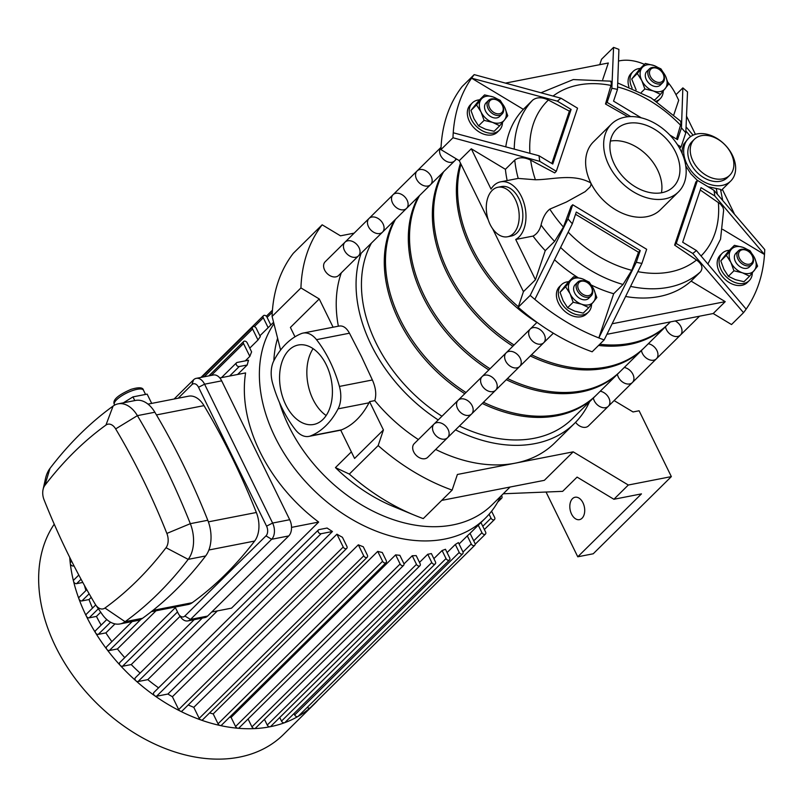 <?xml version="1.0" encoding="UTF-8"?>
<svg xmlns="http://www.w3.org/2000/svg" width="805" height="805" viewBox="0 0 805 805"><rect width="100%" height="100%" fill="white"/><g stroke="black" fill="none" stroke-linecap="round" stroke-linejoin="round"><path stroke-width="1.21" d="M692.954 161.02A25.217 17.921 -134.6 0 1 694.333 139.346A25.217 17.921 -134.6 0 1 724.802 144.689A25.217 17.921 -134.6 0 1 729.773 175.228A25.217 17.921 -134.6 0 1 692.954 161.02M729.773 175.228L727.368 177.603A25.217 17.921 -134.6 0 1 690.549 163.395A25.217 17.921 -134.6 0 1 691.928 141.72L694.333 139.346M722.659 200.224L720.515 189.386L707.998 186.72M697.402 180.441L690.932 173.89L685.78 165.971M682.087 153.262L682.197 149.328L683.646 144.256L688.547 138.309A30.027 21.343 -134.6 0 1 732.389 155.224A30.027 21.343 -134.6 0 1 730.749 181.024A30.027 21.343 -134.6 0 1 694.463 174.665A30.027 21.343 -134.6 0 1 688.547 138.309M488.172 219.654L459.263 160.648L440.959 149.619A180.129 128.035 -134.6 0 1 462.181 86.497L474.195 74.624L561.025 98.23A102.074 72.561 45.4 0 0 557.372 101.158L471.579 78.176A180.129 128.035 -134.6 0 1 474.195 74.624M599.725 64.682L601.546 59.248L613.561 47.384A180.129 128.035 -134.6 0 1 618.904 49.377L617.485 89.415A102.074 72.561 45.4 0 0 611.86 88.298L613.561 47.384M714.77 195.927A102.074 72.561 45.4 0 0 713.975 190.322L764.75 249.55A180.129 128.035 -134.6 0 1 764.498 254.521L714.77 195.927L701.024 187.656L682.68 242.245L696.416 250.516L746.144 309.12A180.129 128.035 -134.6 0 1 743.528 312.672L731.514 324.546L713.21 313.527L606.95 334.296M518.189 307.269L530.203 295.395L567.978 218.859L572.707 204.762L646.667 249.288L641.927 263.386L604.163 339.921L592.148 351.795A180.129 128.035 -134.6 0 1 518.189 307.269L523.441 291.641L492.63 228.741M722.337 189.326L734.251 213.637M686.645 116.453L695.409 134.344M530.646 160.125C524.226 157.025 518.933 157.015 514.757 160.074L505.409 169.312L471.287 148.774L491.03 189.074A30.027 19.099 78.9 0 1 500.619 181.839L518.219 178.418L535.395 179.767A109.128 77.572 -134.6 0 1 530.646 160.125L554.705 172.904L556.315 171.304L539.803 161.362L452.984 137.756A180.129 128.035 -134.6 0 1 453.235 132.775L539.018 155.757L552.753 164.029L571.107 109.43L557.372 101.158M440.959 149.619L452.984 137.756M471.287 148.774L459.263 160.648M523.441 291.641L535.456 279.768L545.247 250.637L554.605 241.399L563.43 227.04L571.097 206.362L572.707 204.762M604.163 339.921A180.129 128.035 -134.6 0 1 598.829 337.919L636.292 262.269L640.237 250.546L576.279 212.037L572.335 223.76L534.862 299.41A180.129 128.035 -134.6 0 1 530.203 295.395M534.862 299.41A180.129 128.035 -134.6 0 0 598.829 337.919L613.682 293.724L623.03 284.487L631.794 270.309L638.516 252.247L640.237 250.546M743.528 312.672L692.763 253.444L676.25 243.502L697.462 180.38L713.975 190.322M713.21 313.527L725.225 301.654L691.103 281.106L700.451 271.869C703.298 268.015 702 264.05 696.536 260.005L674.63 245.102L676.25 243.502M490.124 224.474A25.217 16.04 78.9 0 1 489.46 194.005A25.217 16.04 78.9 0 1 497.903 187.263A25.217 16.04 78.9 0 1 518.48 208.938A25.217 16.04 78.9 0 1 507.573 236.761A25.217 16.04 78.9 0 1 490.124 224.474M497.903 187.263L501.535 186.549A25.217 16.04 78.9 0 1 522.123 208.223A25.217 16.04 78.9 0 1 511.215 236.056L507.573 236.761M535.395 179.767C553.186 179.636 572.959 173.226 590.79 182.896L591.041 184.768L590.075 186.971L585.134 191.66L566.358 202.045L549.785 209.139C545.669 212.369 542.761 217.662 541.061 225.038C539.662 230.321 536.985 234.003 533.041 236.086L515.713 239.467A30.027 19.099 78.9 0 0 524.458 204.742A30.027 19.099 78.9 0 0 500.619 181.839M507.16 180.562A120.086 85.36 -134.6 0 1 505.409 169.312M692.763 253.444A102.074 72.561 45.4 0 0 696.416 250.516M636.292 262.269A102.074 72.561 45.4 0 0 641.927 263.386M567.978 218.859A102.074 72.561 45.4 0 0 572.335 223.76M539.018 155.757A102.074 72.561 45.4 0 0 539.803 161.362M561.025 98.23L577.537 108.172L556.315 171.304M453.235 132.775A180.129 128.035 -134.6 0 1 471.579 78.176L523.351 109.349L532.709 100.112C536.794 97.043 542.017 97.013 548.376 100.031L569.387 111.13L571.107 109.43M674.63 245.102L695.842 181.98L697.462 180.38M551.827 163.475L569.387 111.13M638.516 252.247L575.525 214.281M746.144 309.12A180.129 128.035 -134.6 0 0 764.498 254.521L722.719 229.375M707.947 263.909L720.535 239.216L723.655 210.045L722.981 207.469L720.545 204.138L700.239 189.99M505.782 83.046L608.318 63.001L602.724 79.625M535.456 279.768L515.713 239.467M725.225 301.654L612.182 323.751M613.682 293.724A120.086 85.36 -134.6 0 1 591.373 285.071M577.91 277.554A120.086 85.36 -134.6 0 1 554.544 259.794M691.103 281.106A120.086 85.36 -134.6 0 1 625.676 296.492M545.247 250.637A120.086 85.36 -134.6 0 1 533.041 236.086M627.9 116.755L605.501 103.996L611.387 83.962L610.834 81.164L573.271 79.564L541.202 92.686M678.424 191.952L660.392 209.763A47.676 33.891 -134.6 0 1 646.898 216.676A47.676 33.891 -134.6 0 1 590.79 182.896A47.676 33.891 -134.6 0 1 593.386 141.922L611.418 124.111A47.676 33.891 -134.6 0 1 669.025 134.214A47.676 33.891 -134.6 0 1 678.424 191.952A47.676 33.891 -134.6 0 1 664.93 198.875A47.676 33.891 -134.6 0 1 614.064 173.85A47.676 33.891 -134.6 0 1 611.418 124.111M687.52 91.901L685.81 132.825A102.074 72.561 45.4 0 0 681.453 127.915L682.861 87.886A180.129 128.035 -134.6 0 1 687.52 91.901M605.501 103.996L607.121 102.396L611.86 88.298M685.81 132.825L681.07 146.923L677.518 144.779M630.707 116.594L607.121 102.396M669.78 134.988L677.508 139.647L681.453 127.915M617.485 89.415L613.551 101.138L641.313 117.852M673.825 114.773L678.706 100.253L676.059 94.849A48.038 34.142 -134.6 0 0 667.919 82.331M676.482 139.024L680.919 123.749L680.708 121.273L650.923 97.777L617.787 82.975M675.979 94.688L682.861 87.886M679.641 148.331L681.07 146.923M505.792 146.721A120.086 85.36 -134.6 0 1 523.351 109.349M618.572 60.999L619.528 60.818A48.038 34.142 -134.6 0 1 644.443 64.36M610.371 141.086A40.471 28.769 -134.6 0 1 647.361 155.627A40.471 28.769 -134.6 0 1 661.438 192.787M661.901 192.697A40.471 28.769 -134.6 0 1 618.733 171.465A40.471 28.769 -134.6 0 1 616.479 129.243A40.471 28.769 -134.6 0 1 665.383 137.816A40.471 28.769 -134.6 0 1 673.362 186.82A40.471 28.769 -134.6 0 1 661.901 192.697M573.653 276.749L582.156 278.761A15.607 11.099 45.4 0 0 570.332 281.076A15.607 11.099 45.4 0 0 570.101 293.805A15.607 11.099 45.4 0 0 581.683 304.24L573.18 302.217L570.101 293.805L565.613 286.781L573.653 276.749L568.078 282.253L560.038 292.285L563.128 300.698L567.606 307.731L574.71 311.122L583.212 313.135L588.787 307.631L581.683 304.24A15.607 11.099 45.4 0 0 593.506 301.925A15.607 11.099 45.4 0 0 593.738 289.186L596.827 297.598L588.787 307.631M582.156 278.761L589.26 282.152L593.738 289.186A15.607 11.099 45.4 0 0 582.156 278.761M577.688 282.173L575.162 284.668A9.61 6.832 45.4 0 0 575.706 294.69A9.61 6.832 45.4 0 0 585.949 299.732A9.61 6.832 45.4 0 0 588.666 298.333L591.192 295.838A9.61 6.832 -134.6 0 1 588.475 297.236A9.61 6.832 -134.6 0 1 578.221 292.195A9.61 6.832 -134.6 0 1 577.688 282.173A9.61 6.832 -134.6 0 1 589.3 284.205A9.61 6.832 -134.6 0 1 591.192 295.838M567.606 307.731L573.18 302.217M560.038 292.285L565.613 286.781M588.576 295.616A8.402 5.977 -134.6 0 1 577.769 285.886A8.402 5.977 -134.6 0 1 588.797 283.732A8.402 5.977 -134.6 0 1 588.576 295.616M591.574 304.29A19.209 13.655 -134.6 0 1 588.455 312.058A19.209 13.655 -134.6 0 1 583.011 314.846A19.209 13.655 -134.6 0 1 562.514 304.763A19.209 13.655 -134.6 0 1 561.447 284.718A19.209 13.655 -134.6 0 1 568.632 281.71M588.455 312.058L586.523 313.95A19.209 13.655 -134.6 0 1 581.089 316.747A19.209 13.655 -134.6 0 1 560.592 306.655A19.209 13.655 -134.6 0 1 559.525 286.61L561.447 284.718M749.546 276.206L743.971 281.71L735.478 279.697L728.374 276.306L723.886 269.273L720.807 260.86L728.847 250.828L734.422 245.324L731.101 249.651A15.607 11.099 -134.6 0 1 742.924 247.336A15.607 11.099 -134.6 0 1 754.506 257.761A15.607 11.099 -134.6 0 1 754.265 270.5A15.607 11.099 -134.6 0 1 742.441 272.815A15.607 11.099 -134.6 0 1 730.86 262.38L733.949 270.792L742.441 272.815L749.546 276.206L757.586 266.173L754.506 257.761L750.029 250.727L742.924 247.336L734.422 245.324M731.101 249.651L726.382 255.356L730.86 262.38A15.607 11.099 -134.6 0 1 731.101 249.651M720.807 260.86L726.382 255.356M728.374 276.306L733.949 270.792M751.961 264.412L749.435 266.908A9.61 6.832 -134.6 0 1 746.718 268.307A9.61 6.832 -134.6 0 1 736.464 263.265A9.61 6.832 -134.6 0 1 735.931 253.243L738.457 250.747A9.61 6.832 45.4 0 0 738.99 260.77A9.61 6.832 45.4 0 0 749.234 265.811A9.61 6.832 45.4 0 0 751.961 264.412A9.61 6.832 45.4 0 0 750.069 252.78A9.61 6.832 45.4 0 0 738.457 250.747M749.334 264.191A8.402 5.977 45.4 0 0 749.556 252.307A8.402 5.977 45.4 0 0 738.527 254.461A8.402 5.977 45.4 0 0 749.334 264.191M729.4 250.285A19.209 13.655 45.4 0 0 722.206 253.293A19.209 13.655 45.4 0 0 723.272 273.338A19.209 13.655 45.4 0 0 743.77 283.42A19.209 13.655 45.4 0 0 749.214 280.633A19.209 13.655 45.4 0 0 752.343 272.865M722.206 253.293L720.284 255.185A19.209 13.655 45.4 0 0 721.35 275.23A19.209 13.655 45.4 0 0 741.848 285.322A19.209 13.655 45.4 0 0 747.292 282.525L749.214 280.633M499.704 125.781L504.423 120.076A15.607 11.099 -134.6 0 1 492.6 122.39A15.607 11.099 -134.6 0 1 481.008 111.965A15.607 11.099 -134.6 0 1 481.249 99.226L476.53 104.932L481.008 111.965L484.097 120.378L492.6 122.39L499.704 125.781L494.129 131.296L485.626 129.273L478.522 125.882L474.044 118.848L470.955 110.446L478.995 100.414L484.57 94.899L481.249 99.226A15.607 11.099 -134.6 0 1 493.073 96.922A15.607 11.099 -134.6 0 1 504.655 107.347L500.177 100.313L493.073 96.922L484.57 94.899M504.423 120.076L507.744 115.749L504.655 107.347A15.607 11.099 -134.6 0 1 504.423 120.076M502.109 113.998L499.583 116.494A9.61 6.832 -134.6 0 1 496.866 117.882A9.61 6.832 -134.6 0 1 486.612 112.841A9.61 6.832 -134.6 0 1 486.079 102.819L488.605 100.323A9.61 6.832 45.4 0 0 490.497 111.955A9.61 6.832 45.4 0 0 502.109 113.998A9.61 6.832 45.4 0 0 501.575 103.976A9.61 6.832 45.4 0 0 491.322 98.934A9.61 6.832 45.4 0 0 488.605 100.323M470.955 110.446L476.53 104.932M478.522 125.882L484.097 120.378M492.429 99.367A8.402 5.977 45.4 0 0 492.207 111.241A8.402 5.977 45.4 0 0 503.236 109.088A8.402 5.977 45.4 0 0 492.429 99.367M479.549 99.86A19.209 13.655 45.4 0 0 477.798 100.082A19.209 13.655 45.4 0 0 472.364 102.869A19.209 13.655 45.4 0 0 476.147 126.133A19.209 13.655 45.4 0 0 499.362 130.209A19.209 13.655 45.4 0 0 502.491 122.441M472.364 102.869L470.442 104.771A19.209 13.655 45.4 0 0 474.226 128.035A19.209 13.655 45.4 0 0 497.44 132.111L499.362 130.209M654.042 99.729L654.888 99.87L660.462 94.356L653.358 90.965A15.607 11.099 45.4 0 0 665.182 88.651A15.607 11.099 45.4 0 0 665.423 75.922A15.607 11.099 45.4 0 0 653.831 65.497A15.607 11.099 45.4 0 0 642.018 67.801A15.607 11.099 45.4 0 0 641.776 80.54L637.298 73.507L645.338 63.474L653.831 65.497L660.945 68.888L665.423 75.922L668.502 84.324L660.462 94.356M645.338 63.474L639.764 68.989L631.724 79.021L636.121 89.868M653.358 90.965L644.855 88.953L641.776 80.54A15.607 11.099 45.4 0 0 653.358 90.965M641.354 92.414L644.855 88.953M631.724 79.021L637.298 73.507M649.373 68.898L646.848 71.393A9.61 6.832 45.4 0 0 647.381 81.416A9.61 6.832 45.4 0 0 657.625 86.457A9.61 6.832 45.4 0 0 660.352 85.068L662.877 82.573A9.61 6.832 -134.6 0 1 651.265 80.53A9.61 6.832 -134.6 0 1 649.373 68.898A9.61 6.832 -134.6 0 1 652.09 67.509A9.61 6.832 -134.6 0 1 662.344 72.551A9.61 6.832 -134.6 0 1 662.877 82.573M653.197 67.942A8.402 5.977 -134.6 0 1 664.004 77.662A8.402 5.977 -134.6 0 1 652.976 79.816A8.402 5.977 -134.6 0 1 653.197 67.942M632.146 88.107A19.209 13.655 -134.6 0 1 633.122 71.444A19.209 13.655 -134.6 0 1 638.566 68.656A19.209 13.655 -134.6 0 1 640.317 68.435M663.26 91.015A19.209 13.655 -134.6 0 1 660.13 98.784A19.209 13.655 -134.6 0 1 656.236 101.168M660.13 98.784L658.208 100.685A19.209 13.655 -134.6 0 1 657.011 101.692M628.916 86.789A19.209 13.655 -134.6 0 1 631.201 73.346L633.122 71.444M571.56 514.083A11.411 7.255 78.9 0 1 575.082 497.249A11.411 7.255 78.9 0 1 584.39 507.059A11.411 7.255 78.9 0 1 579.459 519.648A11.411 7.255 78.9 0 1 571.56 514.083M546.042 492.026L577.769 556.798L593.225 553.78L671.35 476.61L639.1 410.771L633.032 411.959L614.114 400.578M441.704 500.398L544.351 480.333L573.19 451.836L628.313 485.023L613.893 499.271L641.464 493.878L577.769 556.798M628.313 485.023L671.35 476.61M573.19 451.836L515.281 463.157A139.305 99.015 45.4 0 0 554.726 442.931L574.559 423.35A139.305 99.015 45.4 0 0 589.522 401.816M613.893 499.271L577.074 477.103L562.655 491.352L503.256 493.777M383.422 429.951L369.555 401.645L374.808 400.618C376.579 394.48 375.774 387.597 372.383 379.98L339.418 386.43A24.019 15.275 78.9 0 1 338.08 408.849L368.992 402.812A100.635 64.018 -101.1 0 1 341.672 429.8A24.019 15.275 -101.1 0 1 340.706 430.132L354.582 458.448L383.422 429.951L378.169 445.578A180.129 128.035 45.4 0 0 452.128 490.104L457.381 474.477L515.281 463.157A139.305 99.015 45.4 0 1 435.686 449.452M452.128 490.104L423.279 518.591A180.129 128.035 45.4 0 1 413.166 514.657L394.52 506.979A139.305 99.015 -134.6 0 1 335.444 467.594L351.362 451.877M378.169 445.578L349.33 474.075A180.129 128.035 45.4 0 0 413.166 514.657M349.33 474.075L335.444 467.594M354.14 233.148L340.465 235.825L322.161 224.806A180.129 128.035 45.4 0 0 300.939 287.928L319.243 298.957L290.404 327.444L294.992 336.812M300.939 287.928L272.1 316.425L280.583 350.054M322.161 224.806L293.312 253.293A180.129 128.035 45.4 0 0 272.1 316.425M368.992 402.812A24.019 15.275 -101.1 0 0 369.555 401.645M279.466 402.53A139.305 99.015 45.4 0 0 288.834 426.187A139.305 99.015 45.4 0 0 492.227 504.675L510.088 487.025M277.604 338.261A139.305 99.015 45.4 0 0 273.841 360.761M374.808 400.618A139.305 99.015 45.4 0 0 418.379 439.54M333.099 327.222L319.243 298.957M341.31 272.825A139.305 99.015 45.4 0 0 338.362 326.196M339.418 386.43A100.635 64.018 -101.1 0 0 316.506 339.66A24.019 15.275 78.9 0 0 303.062 333.089A24.019 15.275 78.9 0 0 301.231 333.642A100.635 64.018 -101.1 0 0 273.911 360.63A24.019 15.275 78.9 0 0 272.563 383.059A100.635 64.018 -101.1 0 0 295.475 429.83A24.019 15.275 78.9 0 0 308.919 436.391L340.726 430.172M361.143 253.243A139.305 99.015 45.4 0 0 371.165 344.862A139.305 99.015 45.4 0 0 438.212 419.948M455.519 429.86A139.305 99.015 45.4 0 0 574.559 423.35M372.383 379.98L361.435 356.484L349.471 333.21C346.301 327.444 342.608 325.119 338.372 326.236M341.672 429.8L310.75 435.847A24.019 15.275 78.9 0 1 308.919 436.391M310.75 435.847A100.635 64.018 -101.1 0 0 338.08 408.849M313.095 348.646A40.471 25.74 -101.1 0 0 313.024 399.411A40.471 25.74 -101.1 0 0 326.166 415.511M285.745 404.744A40.471 25.74 78.9 0 1 298.232 345.023A40.471 25.74 78.9 0 1 331.257 379.809A40.471 25.74 78.9 0 1 313.759 424.456A40.471 25.74 78.9 0 1 285.745 404.744M425.02 458.699A9.61 6.832 45.4 0 0 427.737 457.3L447.57 437.709A9.61 6.832 45.4 0 0 445.678 426.076A9.61 6.832 45.4 0 0 434.066 424.044A9.61 6.832 45.4 0 0 434.599 434.066A9.61 6.832 45.4 0 0 444.853 439.107A9.61 6.832 45.4 0 0 447.57 437.709A9.61 6.832 45.4 0 1 435.958 435.676A9.61 6.832 45.4 0 1 434.066 424.044L414.233 443.636A9.61 6.832 45.4 0 0 414.766 453.658A9.61 6.832 45.4 0 0 425.02 458.699M575.585 422.303A9.61 6.832 45.4 0 0 588.505 425.875L608.338 406.284A9.61 6.832 45.4 0 0 608.862 398.032A9.61 6.832 45.4 0 0 600.238 391.22M593.376 398.002A9.61 6.832 45.4 0 0 599.675 406.495A9.61 6.832 45.4 0 0 608.338 406.284A9.61 6.832 45.4 0 1 599.675 406.495A9.61 6.832 45.4 0 1 593.376 398.002M324.626 270.047A9.61 6.832 45.4 0 0 338.653 275.461L358.487 255.869A9.61 6.832 45.4 0 0 356.595 244.237A9.61 6.832 45.4 0 0 344.983 242.194A9.61 6.832 45.4 0 0 344.46 250.456A9.61 6.832 45.4 0 0 358.487 255.869A9.61 6.832 45.4 0 1 355.77 257.258A9.61 6.832 45.4 0 1 345.516 252.217A9.61 6.832 45.4 0 1 344.983 242.194L325.15 261.786A9.61 6.832 45.4 0 0 324.626 270.047M318.066 700.058A156.12 110.969 -134.6 0 1 314.262 704.093A156.12 110.969 -134.6 0 1 270.067 726.754A156.12 110.969 -134.6 0 1 69.713 557.362M314.262 704.093L283.501 734.482A156.12 110.969 -134.6 0 1 239.296 757.143A156.12 110.969 -134.6 0 1 79.202 683.767A156.12 110.969 -134.6 0 1 54.237 524.176M459.071 543.999L467.303 535.868A144.105 102.436 45.4 0 0 470.04 533.333L474.89 543.224A2.405 1.711 -134.6 0 1 474.759 545.287L310.217 707.816A2.405 1.711 -134.6 0 1 307.309 707.303M447.087 552.582L455.318 544.462A144.105 102.436 45.4 0 0 458.387 542.59L462.855 551.717A2.405 1.711 -134.6 0 1 462.724 553.78L298.192 716.309A2.405 1.711 -134.6 0 1 294.68 714.961L293.996 713.562M433.865 558.66L442.096 550.529A144.105 102.436 45.4 0 0 445.457 549.262L449.673 557.855A2.405 1.711 -134.6 0 1 449.542 559.918L285 722.447A2.405 1.711 -134.6 0 1 281.498 721.099L279.748 717.517M419.506 562.403L427.737 554.273L431.772 562.524A2.405 1.711 45.4 0 0 435.284 563.872L270.752 726.402A2.405 1.711 -134.6 0 1 267.24 725.053L264.443 719.338M403.969 563.943L412.261 555.742L416.477 564.345A2.405 1.711 45.4 0 0 419.979 565.694L255.447 728.223A2.405 1.711 -134.6 0 1 251.945 726.875L248.071 718.976M231.095 717.386L395.637 554.856L400.105 563.983A2.405 1.711 45.4 0 0 403.617 565.341L239.075 727.871A2.405 1.711 -134.6 0 1 235.573 726.513L231.095 717.386A144.105 102.436 -134.6 0 1 229.606 717.195M213.204 713.904L377.736 551.375L382.576 561.266A2.405 1.711 45.4 0 0 386.088 562.615L221.556 725.144A2.405 1.711 -134.6 0 1 218.044 723.796L213.204 713.904A144.105 102.436 -134.6 0 1 209.602 712.908M193.794 707.343L358.326 544.814L363.729 555.832A2.405 1.711 45.4 0 0 367.231 557.191L202.699 719.72A2.405 1.711 -134.6 0 1 199.197 718.362L193.794 707.343A144.105 102.436 -134.6 0 1 188.249 704.938M172.401 696.728L336.933 534.198L343.222 547.038A2.405 1.711 45.4 0 0 346.734 548.386L182.192 710.916A2.405 1.711 -134.6 0 1 178.69 709.567L172.401 696.728A144.105 102.436 -134.6 0 1 167.913 694.031L156.562 696.245A2.405 1.711 -134.6 0 1 153.996 694.987A2.405 1.711 -134.6 0 1 153.866 692.481L318.398 529.952A2.405 1.711 -134.6 0 1 319.082 529.599L327.082 528.04A144.105 102.436 45.4 0 0 332.445 531.501L167.913 694.031M158.565 687.832A144.105 102.436 -134.6 0 1 147.788 679.641L138.037 681.553A2.405 1.711 -134.6 0 1 135.482 680.285A2.405 1.711 -134.6 0 1 135.341 677.78L194.176 619.669M140.11 673.071A144.105 102.436 -134.6 0 1 131.235 664.558L122.501 666.268A2.405 1.711 -134.6 0 1 119.935 665.011A2.405 1.711 -134.6 0 1 119.804 662.505L175.389 607.594M124.745 657.625A144.105 102.436 -134.6 0 1 117.419 648.951L109.349 650.521A2.405 1.711 -134.6 0 1 106.783 649.263A2.405 1.711 -134.6 0 1 106.652 646.757L132.161 621.571M111.855 641.615A144.105 102.436 -134.6 0 1 105.888 632.881L98.291 634.37A2.405 1.711 -134.6 0 1 95.725 633.112A2.405 1.711 -134.6 0 1 95.594 630.607L106.793 619.538M101.158 625.113A144.105 102.436 -134.6 0 1 96.449 616.409L89.154 617.838A2.405 1.711 -134.6 0 1 86.598 616.58A2.405 1.711 -134.6 0 1 86.457 614.074L95.704 604.947M92.515 608.097A144.105 102.436 -134.6 0 1 89.013 599.544L81.909 600.933A2.405 1.711 -134.6 0 1 79.353 599.675A2.405 1.711 -134.6 0 1 79.212 597.169L86.809 589.673M85.934 590.538A144.105 102.436 -134.6 0 1 84.455 585.456M82.804 582.448L76.596 583.655A2.405 1.711 -134.6 0 1 74.03 582.397A2.405 1.711 -134.6 0 1 73.899 579.892L78.809 575.042M74 565.855L73.366 565.975A2.405 1.711 -134.6 0 1 70.8 564.718A2.405 1.711 -134.6 0 1 70.669 562.212L71.655 561.236M219.815 377.958L245.595 372.916A144.105 102.436 45.4 0 0 318.669 522.073L231.528 608.147L211.715 612.021M318.669 522.073L291.541 527.376M156.059 610.774L117.419 648.951M115.004 623.885L105.888 632.881M100.716 612.202L96.449 616.409M91.217 597.38L89.013 599.544M180.099 616.298L131.235 664.558M217.36 610.915L147.788 679.641M336.933 534.198A144.105 102.436 45.4 0 0 342.427 537.277L346.864 546.323A2.405 1.711 45.4 0 1 346.734 548.386M358.326 544.814A144.105 102.436 45.4 0 0 363.266 546.756L367.362 555.128A2.405 1.711 45.4 0 1 367.231 557.191M377.736 551.375A144.105 102.436 45.4 0 0 382.274 552.492L386.219 560.552A2.405 1.711 45.4 0 1 386.088 562.615M395.637 554.856A144.105 102.436 45.4 0 0 399.844 555.309L403.748 563.269A2.405 1.711 45.4 0 1 403.617 565.341M412.261 555.742A144.105 102.436 45.4 0 0 416.175 555.601L420.109 563.631A2.405 1.711 45.4 0 1 419.979 565.694M427.737 554.273A144.105 102.436 45.4 0 0 429.568 553.941A144.105 102.436 45.4 0 0 431.379 553.568L435.414 561.81A2.405 1.711 45.4 0 1 435.284 563.872M500.67 496.333A144.105 102.436 -134.6 0 1 485.385 518.179A144.105 102.436 -134.6 0 1 444.591 539.098A144.105 102.436 -134.6 0 1 296.663 471.177A144.105 102.436 -134.6 0 1 273.952 323.771M257.992 340.002L252.589 328.983A2.405 1.711 -134.6 0 1 252.72 326.911A2.405 1.711 -134.6 0 1 256.231 328.269L260.327 336.641A144.105 102.436 45.4 0 0 257.992 340.002L249.761 348.122M249.832 356.394L243.543 343.554A2.405 1.711 -134.6 0 1 243.674 341.491A2.405 1.711 -134.6 0 1 247.175 342.839L251.613 351.896A144.105 102.436 45.4 0 0 249.832 356.394L245.314 360.851M229.606 376.046L239.206 366.557A2.405 1.711 45.4 0 1 236.65 365.299A2.405 1.711 45.4 0 1 236.509 362.793A2.405 1.711 45.4 0 1 237.193 362.441L248.544 360.227A144.105 102.436 45.4 0 0 247.205 364.997L237.606 374.476M499.442 498.859L500.992 498.547A2.405 1.711 45.4 0 0 501.676 498.204A2.405 1.711 45.4 0 0 501.445 495.568M268.135 327.665L263.295 317.774A2.405 1.711 -134.6 0 1 263.426 315.711A2.405 1.711 -134.6 0 1 266.938 317.059L270.822 325.009M491.593 511.205L494.642 517.444A2.405 1.711 -134.6 0 1 494.512 519.507A2.405 1.711 -134.6 0 1 491.01 518.148L489.088 514.234M480.957 522.556L485.586 532.014A2.405 1.711 -134.6 0 1 485.455 534.077A2.405 1.711 -134.6 0 1 481.954 532.729L478.271 525.212M474.759 545.287A2.405 1.711 -134.6 0 1 471.247 543.928L467.303 535.868M462.724 553.78A2.405 1.711 -134.6 0 1 459.222 552.431L455.318 544.462M449.542 559.918A2.405 1.711 -134.6 0 1 446.03 558.569L442.096 550.529M239.206 366.557L247.205 364.997M332.445 531.501L321.094 533.715A2.405 1.711 -134.6 0 1 318.539 532.457A2.405 1.711 -134.6 0 1 318.398 529.952M151.692 403.396L147.144 394.118L132.966 396.885L123.396 402.812M134.777 400.588L132.966 396.885M178.187 398.213L191.912 384.669A7.205 4.578 78.9 0 1 198.533 387.275L266.566 526.148A7.205 4.578 78.9 0 1 265.982 535.878L184.858 616.016A7.205 4.578 78.9 0 1 178.911 614.567A7.205 4.578 78.9 0 1 178.227 613.41L175.118 607.051M178.911 614.567L180.602 617.012A12.005 7.637 -101.1 0 0 187.776 620.917A12.005 7.637 -101.1 0 0 190.513 619.417L271.637 539.28A12.005 7.637 -101.1 0 0 272.613 523.059L204.581 384.186A12.005 7.637 -101.1 0 0 196.269 378.34A12.005 7.637 -101.1 0 0 193.532 379.839L174.121 399.008M198.533 387.275L204.581 384.186L221.677 380.846A12.005 7.637 -101.1 0 0 213.365 374.999L196.269 378.34M221.677 380.846L289.709 519.718L272.613 523.059L266.566 526.148M147.999 404.12L188.591 396.181A24.019 15.275 78.9 0 1 203.997 405.629A550.157 349.944 78.9 0 1 256.352 512.493A24.019 15.275 78.9 0 1 254.642 541.051A550.157 349.944 78.9 0 1 192.214 602.714A24.019 15.275 78.9 0 1 188.169 604.495L151.26 611.709M44.869 485.395A538.143 342.306 78.9 0 1 105.938 425.07A12.005 7.637 78.9 0 1 115.658 428.904A538.143 342.306 78.9 0 1 166.866 533.433A12.005 7.637 78.9 0 1 166.021 547.712A538.143 342.306 78.9 0 1 104.952 608.037A12.005 7.637 78.9 0 1 95.755 605.018A12.005 7.637 78.9 0 1 95.232 604.203A538.143 342.306 78.9 0 1 44.013 499.674A12.005 7.637 78.9 0 1 43.078 489.48A12.005 7.637 78.9 0 1 44.869 485.395L49.98 468.409A30.027 19.099 -101.1 0 0 45.493 478.613L43.078 489.48M95.755 605.018L102.074 614.175A30.027 19.099 -101.1 0 0 120.026 623.935A30.027 19.099 -101.1 0 0 125.077 621.702A556.154 353.757 -101.1 0 0 188.189 559.364A30.027 19.099 -101.1 0 0 190.322 523.673A556.154 353.757 -101.1 0 0 137.403 415.642A30.027 19.099 -101.1 0 0 118.144 403.838A30.027 19.099 -101.1 0 0 113.092 406.072A556.154 353.757 -101.1 0 0 49.98 468.409M120.026 623.935L137.484 620.524A30.027 19.099 -101.1 0 0 142.545 618.29A556.154 353.757 -101.1 0 0 205.647 555.953A30.027 19.099 -101.1 0 0 207.791 520.261A556.154 353.757 -101.1 0 0 154.862 412.23A30.027 19.099 -101.1 0 0 135.602 400.427L118.144 403.838M265.982 535.878L271.637 539.28L288.733 535.939A12.005 7.637 -101.1 0 0 289.709 519.718M288.733 535.939L207.61 616.077L190.513 619.417L184.858 616.016M187.776 620.917L204.873 617.576A12.005 7.637 -101.1 0 0 207.61 616.077M537.015 322.352L530.213 329.064A9.61 6.832 45.4 0 0 532.115 340.696A9.61 6.832 45.4 0 0 543.717 342.739A9.61 6.832 45.4 0 0 544.24 334.478A9.61 6.832 45.4 0 0 530.213 329.064A9.61 6.832 45.4 0 0 532.115 340.696A9.61 6.832 45.4 0 0 543.717 342.739L519.678 366.476A9.61 6.832 45.4 0 0 520.211 358.225A9.61 6.832 45.4 0 0 506.184 352.811A9.61 6.832 45.4 0 0 508.076 364.444A9.61 6.832 45.4 0 0 519.678 366.476L495.649 390.224A9.61 6.832 45.4 0 0 496.172 381.962A9.61 6.832 45.4 0 0 482.145 376.549A9.61 6.832 45.4 0 0 484.036 388.191A9.61 6.832 45.4 0 0 495.649 390.224L471.609 413.971A9.61 6.832 45.4 0 0 472.133 405.71A9.61 6.832 45.4 0 0 458.105 400.296A9.61 6.832 45.4 0 0 459.997 411.929A9.61 6.832 45.4 0 0 471.609 413.971L447.57 437.709M456.546 159.008L454.634 160.889A9.61 6.832 45.4 0 1 451.917 162.288A9.61 6.832 45.4 0 1 441.714 157.307A9.61 6.832 45.4 0 1 441.06 147.305A9.61 6.832 45.4 0 0 441.714 157.307A9.61 6.832 45.4 0 0 451.917 162.288A9.61 6.832 45.4 0 0 454.634 160.889A9.61 6.832 45.4 0 0 455.952 158.645M670.424 321.889L668.532 323.761A134.495 95.604 -134.6 0 1 630.456 343.292A134.495 95.604 -134.6 0 1 599.765 344.268M518.37 306.725A134.495 95.604 -134.6 0 1 460.993 164.17M699.535 316.204L680.446 335.051A9.61 6.832 45.4 0 1 671.783 335.262A9.61 6.832 45.4 0 1 665.483 326.77A9.61 6.832 45.4 0 0 671.783 335.262A9.61 6.832 45.4 0 0 680.446 335.051A9.61 6.832 45.4 0 0 675.194 320.954M441.06 147.295L417.091 170.962A9.61 6.832 45.4 0 0 417.634 180.984A9.61 6.832 45.4 0 0 427.878 186.025A9.61 6.832 45.4 0 0 430.595 184.637A9.61 6.832 45.4 0 0 428.703 173.005A9.61 6.832 45.4 0 0 417.091 170.962A9.61 6.832 45.4 0 0 417.634 180.984A9.61 6.832 45.4 0 0 427.878 186.025A9.61 6.832 45.4 0 0 430.595 184.637L406.565 208.374A9.61 6.832 45.4 0 0 404.663 196.742A9.61 6.832 45.4 0 0 393.061 194.709A9.61 6.832 45.4 0 0 393.595 204.732A9.61 6.832 45.4 0 0 403.838 209.773A9.61 6.832 45.4 0 0 406.565 208.374L382.526 232.122A9.61 6.832 45.4 0 0 380.634 220.49A9.61 6.832 45.4 0 0 369.022 218.457A9.61 6.832 45.4 0 0 369.555 228.479A9.61 6.832 45.4 0 0 379.799 233.52A9.61 6.832 45.4 0 0 382.526 232.122L358.487 255.869M667.929 324.355A134.495 95.604 -134.6 0 1 667.325 324.948L644.493 347.508A134.495 95.604 -134.6 0 1 606.417 367.03A134.495 95.604 -134.6 0 1 531.542 354.774M514.073 345.013A134.495 95.604 -134.6 0 1 443.605 171.787M667.325 324.948A134.495 95.604 -134.6 0 1 629.248 344.48A134.495 95.604 -134.6 0 1 598.558 345.456M536.905 322.463A134.495 95.604 -134.6 0 1 460.47 163.113M530.213 329.064L506.184 352.811A9.61 6.832 45.4 0 0 508.076 364.444A9.61 6.832 45.4 0 0 519.678 366.476M680.446 335.051L656.407 358.799A9.61 6.832 45.4 0 1 647.753 359.01A9.61 6.832 45.4 0 1 641.444 350.517A9.61 6.832 45.4 0 0 647.753 359.01A9.61 6.832 45.4 0 0 656.407 358.799A9.61 6.832 45.4 0 0 656.729 350.145A9.61 6.832 45.4 0 0 648.317 343.735M643.889 348.102A134.495 95.604 -134.6 0 1 643.286 348.696L620.454 371.256A134.495 95.604 -134.6 0 1 582.377 390.777A134.495 95.604 -134.6 0 1 507.502 378.511M490.034 368.76A134.495 95.604 -134.6 0 1 419.566 195.535M643.286 348.696A134.495 95.604 -134.6 0 1 605.209 368.217A134.495 95.604 -134.6 0 1 530.334 355.961M512.865 346.2A134.495 95.604 -134.6 0 1 442.398 172.974M506.184 352.811L482.145 376.549A9.61 6.832 45.4 0 0 484.036 388.191A9.61 6.832 45.4 0 0 495.649 390.224M656.407 358.799L632.368 382.546A9.61 6.832 45.4 0 1 623.714 382.757A9.61 6.832 45.4 0 1 617.415 374.265A9.61 6.832 45.4 0 0 623.714 382.757A9.61 6.832 45.4 0 0 632.368 382.546A9.61 6.832 45.4 0 0 632.69 373.882A9.61 6.832 45.4 0 0 624.278 367.483M417.091 170.962L393.061 194.709A9.61 6.832 45.4 0 0 393.595 204.732A9.61 6.832 45.4 0 0 403.838 209.773A9.61 6.832 45.4 0 0 406.565 208.374M619.85 371.84A134.495 95.604 -134.6 0 1 619.256 372.443L596.414 394.993A134.495 95.604 -134.6 0 1 558.338 414.525A134.495 95.604 -134.6 0 1 483.463 402.259M465.994 392.508A134.495 95.604 -134.6 0 1 395.527 219.282M619.256 372.443A134.495 95.604 -134.6 0 1 581.17 391.965A134.495 95.604 -134.6 0 1 506.295 379.698M488.826 369.948A134.495 95.604 -134.6 0 1 418.359 196.722M482.145 376.549L458.105 400.296A9.61 6.832 45.4 0 0 459.997 411.929A9.61 6.832 45.4 0 0 471.609 413.971M393.061 194.709L369.022 218.457A9.61 6.832 45.4 0 0 369.555 228.479A9.61 6.832 45.4 0 0 379.799 233.52A9.61 6.832 45.4 0 0 382.526 232.122M595.811 395.587A134.495 95.604 -134.6 0 1 595.217 396.181L572.385 418.741A134.495 95.604 -134.6 0 1 534.299 438.262A134.495 95.604 -134.6 0 1 459.424 426.006M441.955 416.245A134.495 95.604 -134.6 0 1 371.487 243.019M595.217 396.181A134.495 95.604 -134.6 0 1 557.14 415.712A134.495 95.604 -134.6 0 1 482.255 403.446M464.787 393.695A134.495 95.604 -134.6 0 1 394.319 220.469M716.188 188.41A109.128 77.572 -134.6 0 1 717.325 194.126M518.219 178.418A120.086 85.36 -134.6 0 1 514.757 160.074M718.372 202.377A109.128 77.572 -134.6 0 1 701.095 255.93M631.794 270.309A109.128 77.572 -134.6 0 1 568.199 232.172M685.92 131.024A109.128 77.572 -134.6 0 1 690.569 136.629M553.136 96.006A109.128 77.572 -134.6 0 1 611.025 85.431M563.43 227.04A109.128 77.572 -134.6 0 1 549.785 209.139M696.536 260.005A109.128 77.572 -134.6 0 1 637.882 271.657M529.921 153.252A109.128 77.572 -134.6 0 1 548.376 100.031M623.03 284.487A120.086 85.36 -134.6 0 1 560.632 247.497M700.451 271.869A120.086 85.36 -134.6 0 1 630.647 286.399M554.605 241.399A120.086 85.36 -134.6 0 1 541.061 225.038M617.606 86.95A109.128 77.572 -134.6 0 1 680.567 125.198M514.254 148.995A120.086 85.36 -134.6 0 1 532.709 100.112M316.506 339.66L349.471 333.21M109.349 650.521L140.996 619.266M98.291 634.37L110.587 622.225M89.154 617.838L98.341 608.771M81.909 600.933L89.144 593.788M76.596 583.655L81.064 579.248M178.69 709.567L343.222 547.038M199.197 718.362L363.729 555.832M218.044 723.796L382.576 561.266M235.573 726.513L400.105 563.983M251.945 726.875L416.477 564.345M267.24 725.053L431.772 562.524M498.064 501.445L500.992 498.547M211.302 375.402L243.543 343.554M204.188 376.79L252.589 328.983M254.33 326.629L263.295 317.774M267.099 317.401L272.291 312.27M482.779 526.279L491.01 518.148M473.722 540.849L481.954 532.729M463.006 552.079L471.247 543.928M294.68 714.961L459.222 552.431M281.498 721.099L446.03 558.569M156.562 696.245L321.094 533.715M138.037 681.553L202.286 618.079M122.501 666.268L177.513 611.931M114.36 404.472A16.211 4.87 -26.1 0 1 126.777 392.971A16.211 4.87 -26.1 0 1 143.481 390.214C142.968 387.306 138.822 387.024 131.024 389.368C114.592 396.543 112.801 401.353 114.36 404.472L114.662 405.086M193.532 379.839L191.912 384.669M105.938 425.07L113.092 406.072M115.658 428.904L137.403 415.642L154.862 412.23M166.866 533.433L190.322 523.673L207.791 520.261M142.545 618.29L125.077 621.702L104.952 608.037M166.021 547.712L188.189 559.364L205.647 555.953M192.214 602.714L152.92 610.391M208.887 549.996L254.642 541.051M256.352 512.493L208.384 521.861M156.462 414.917L203.997 405.629M720.857 190.795L730.749 181.024M693.115 135.19L686.142 126.979M303.062 333.089L339.116 326.045M273.579 322.292L259.914 335.786M485.385 518.179L470.04 533.333M501.676 498.204L497.651 502.169M208.857 375.875L243.674 341.491M201.743 377.273L252.72 326.911M200.948 377.424L263.426 315.711M266.334 316.224L272.442 310.187M484.369 529.519L494.512 519.507M475.151 544.271L485.455 534.077M236.509 362.793L221.486 377.625M145.544 394.43L143.481 390.214M553.367 333.2L543.717 342.739M454.634 160.889L430.595 184.637M458.105 400.296L434.066 424.044M632.368 382.546L608.338 406.284M369.022 218.457L344.983 242.194"/></g></svg>
